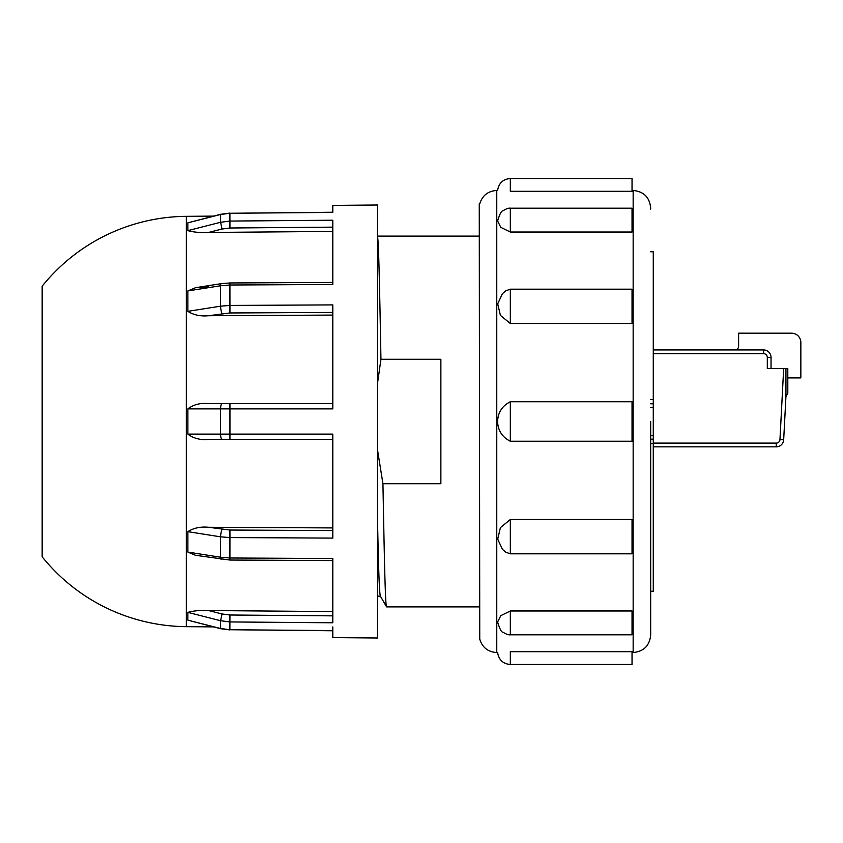 <?xml version="1.0" encoding="UTF-8"?>
<svg xmlns="http://www.w3.org/2000/svg" width="843" height="843" viewBox="0 0 843 843"><rect width="100%" height="100%" fill="white"/><g stroke="black" fill="none" stroke-linecap="round" stroke-linejoin="round"><path stroke-width="1.26" d="M650.67 251.762L653.272 251.762L653.272 407.527L650.67 407.527M650.67 591.238L653.272 591.238L653.272 443.407L650.67 443.407M650.67 421.5L650.67 635.021C649.626 645.664 643.789 651.502 633.156 652.535L633.156 190.465C643.789 191.498 649.626 197.336 650.67 207.979L650.67 209.096M650.67 635.021L650.67 633.904M497.602 621.997L500.816 615.643L510.331 610.975L632.039 610.975L632.039 634.811L510.331 634.811C508.708 635.137 506.232 634.252 502.902 632.155C501.501 632.355 499.73 628.962 497.602 621.997M510.331 664.463L510.331 651.692C493.608 652.735 493.608 652.735 510.331 651.692L632.039 651.692L632.039 664.463L510.331 664.463C503.06 663.905 498.814 659.932 497.591 652.535L496.769 652.535L496.769 190.465L497.591 190.465C498.814 183.068 503.06 179.095 510.331 178.537L510.331 191.308L632.039 191.308L632.039 178.537L510.331 178.537M497.728 539.141L500.394 527.644L510.331 519.488L632.039 519.488L632.039 553.809L510.331 553.809L505.926 552.27L502.407 549.33L497.728 539.141M510.331 441.247L632.039 441.247L632.039 401.753L510.331 401.753L510.331 441.247C502.207 437.148 497.95 430.562 497.591 421.5C497.95 412.448 502.196 405.862 510.331 401.753M479.751 639.184L479.256 203.816L479.751 639.184C482.365 647.529 488.034 651.987 496.769 652.535M377.527 236.114L479.256 236.114M380.404 596.138C379.424 594.484 378.465 569.025 377.527 519.741L377.527 449.951L382.943 483.713C384.334 558.466 385.283 606.834 386.61 606.886L479.256 606.886M380.309 596.054L386.61 606.886M377.527 596.138L380.351 596.138M377.527 236.63C378.728 242.004 379.645 289.054 380.952 359.287L440.868 359.287L440.868 483.713L382.943 483.713M380.952 359.287L377.527 383.217M332.806 205.386L332.806 212.415L229.897 213.268L332.806 212.236L332.806 205.386L377.527 204.997L377.527 638.003L332.806 637.614L332.806 630.764L229.897 629.732L332.806 630.585L332.806 637.614M208.59 439.382L222.025 439.382L208.59 439.382C200.539 440.246 193.627 438.497 187.852 434.124L332.806 434.124L332.806 439.382L229.949 439.382L332.806 439.382L332.806 434.124L332.806 538.097L229.897 537.571L220.581 536.833L187.852 531.659L187.852 552.081L220.581 557.234L229.897 557.992L332.806 558.519L332.806 559.499M332.806 304.903L332.806 312.437L229.949 312.964L208.59 315.725C200.539 316.494 193.627 315.029 187.852 311.341L220.581 306.167L229.897 305.429L332.806 304.903L332.806 408.876L332.806 403.618L332.806 408.876L187.852 408.876L187.852 434.124M186.345 216.335L186.345 626.665A187.062 187.062 0 0 1 42.15 556.77L42.15 286.23A187.062 187.062 0 0 1 186.345 216.335L213.564 216.103M208.59 286.789L195.555 287.705L187.852 290.919L187.852 311.341M186.345 626.665L213.564 626.897M207.115 408.887L220.581 408.887A5.585 1.454 -90 0 1 222.025 403.618L208.59 403.618L229.949 403.618L229.949 439.382L222.025 439.382A5.585 1.454 -90 0 1 220.581 434.113L207.115 434.113M187.852 612.366C193.679 610.764 200.592 610.153 208.59 610.543L222.025 613.967L220.581 620.722L220.645 628.709L229.897 629.911L220.645 628.709L187.852 620.163L220.581 628.52L229.897 629.732L229.897 621.934L220.581 620.722L187.852 612.366L187.852 620.163M187.852 531.659C193.679 527.96 200.592 526.496 208.59 527.275L229.949 530.036L229.918 560.037L332.806 560.563L332.806 611.575L208.59 610.543M229.918 560.037L195.555 555.295L187.852 552.081M332.806 527.918L208.59 527.275M187.852 408.876C193.679 404.492 200.592 402.743 208.59 403.618L222.025 403.618M208.59 315.725L332.806 315.082M187.852 290.919L195.555 287.705L221.151 283.669A5.585 1.17 -99 0 0 220.581 285.766L187.852 290.919M208.59 232.457C200.539 232.847 193.627 232.236 187.852 230.634L220.581 222.278L229.897 221.066L332.806 220.213L332.806 227.146L229.949 228L222.025 229.033L208.59 232.457L332.806 231.425L332.806 282.437L229.918 282.963L221.151 283.669M229.949 228L229.897 213.268L220.581 214.48L187.852 222.837L187.852 230.634M187.852 222.837L220.645 214.291L220.581 222.278L222.025 229.033M229.949 403.618L332.806 403.618M332.806 220.213L332.806 284.481L229.897 285.008L220.581 285.766L220.581 306.167A5.585 1.17 -99 0 0 222.025 313.596M332.806 626.907L332.806 630.764M332.806 615.854L332.806 622.787L229.897 621.934L229.949 615L332.806 615.854M332.806 558.519L332.806 622.787M229.949 530.036L332.806 530.563L332.806 538.097M510.331 191.308C493.608 190.265 493.608 190.265 510.331 191.308M510.331 323.512L632.039 323.512L632.039 289.191L510.331 289.191L510.331 323.512L500.405 315.366L497.728 303.859L502.407 293.67L505.926 290.73L510.331 289.191M510.331 232.025L632.039 232.025L632.039 208.189L510.331 208.189L510.331 232.025L500.816 227.357L497.602 221.003C499.73 214.038 501.501 210.645 502.902 210.845C506.232 208.748 508.708 207.863 510.331 208.189M650.67 435.473L653.272 435.473L653.272 443.407M653.272 435.473L653.272 407.527M653.272 349.95L763.589 349.95A7.45 7.45 0 0 1 771.039 357.411L771.039 368.581M780.945 420.752L783.674 368.581L785.939 368.581L785.939 396.537L783.674 439.772L779.954 439.582L783.674 368.581L767.309 368.581L767.309 357.411A3.73 3.73 0 0 0 763.589 353.681L653.272 353.681L763.589 353.681L763.589 349.95M785.939 396.537L787.805 393.302L787.805 368.581L785.939 368.581M787.805 377.906L800.85 377.906L800.85 342.5A9.315 9.315 0 0 0 791.535 333.185L738.616 333.185L738.616 346.231A3.73 3.73 0 0 1 734.896 349.95M783.674 439.772A7.45 7.45 0 0 1 776.234 446.843L653.272 446.843M653.272 403.797L650.67 403.797M650.67 439.203L653.272 439.203M510.331 519.488L510.331 553.809M510.331 610.975L510.331 634.811M276.852 537.813L285.861 537.855M285.861 434.124L276.852 434.124M276.852 408.876L285.861 408.876M285.861 305.145L276.852 305.187M220.581 434.113L220.581 408.887M221.151 559.33A5.585 1.17 -81 0 1 220.581 557.234L220.581 536.833A5.585 1.17 -81 0 1 222.025 529.404M222.025 613.967L229.949 615M229.949 312.964L229.918 282.963M771.039 357.411L767.309 357.411M776.234 446.843L776.234 443.112A3.73 3.73 0 0 0 779.954 439.582M653.272 443.112L776.234 443.112M650.67 399.593L653.272 399.593M633.156 652.535L632.039 652.535M229.897 213.089L220.645 214.291L229.897 213.089M633.156 190.465L632.039 190.465M479.751 203.816C482.365 195.471 488.034 191.013 496.769 190.465"/></g></svg>
